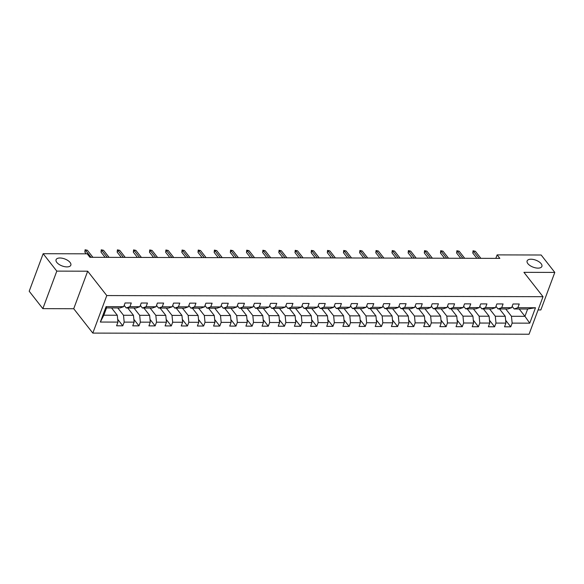 <?xml version="1.0" encoding="UTF-8"?>
<svg xmlns="http://www.w3.org/2000/svg" width="584" height="584" viewBox="0 0 584 584"><rect width="100%" height="100%" fill="white"/><g stroke="black" fill="none" stroke-linecap="round" stroke-linejoin="round"><path stroke-width="0.88" d="M527.878 263.654A7.877 3.745 -159.6 0 1 527.126 260.931A7.877 3.745 -159.6 0 1 533.353 259.464A7.877 3.745 -159.6 0 1 541.142 263.691A7.877 3.745 -159.6 0 1 541.886 266.421A7.877 3.745 -159.6 0 1 535.667 267.881A7.877 3.745 -159.6 0 1 527.878 263.654M56.816 262.428A7.877 3.745 -159.6 0 1 56.071 259.705A7.877 3.745 -159.6 0 1 62.291 258.238A7.877 3.745 -159.6 0 1 70.08 262.464A7.877 3.745 -159.6 0 1 70.832 265.194A7.877 3.745 -159.6 0 1 64.605 266.654A7.877 3.745 -159.6 0 1 56.816 262.428M538.098 309.936L540.842 309.943L554.8 272.414L541.156 255.004L497.123 254.894L495.831 258.362M92.82 333.092L529.06 334.231L543.018 296.701L106.777 295.562L92.82 333.092L73.723 308.724L87.68 271.195L56.801 271.115L42.844 308.644L73.723 308.724M42.844 308.644L29.2 291.241L43.158 253.712L56.801 271.115M519.191 308.987L524.936 316.316L527.651 309.009L514.176 308.972L517.869 307.702L519.249 304.001L513.029 303.987L511.65 307.688L501.707 307.659L503.079 303.957L496.867 303.943L495.488 307.644L485.538 307.615L486.917 303.914L480.698 303.899L479.325 307.6L469.375 307.578L470.755 303.87L464.536 303.855L463.156 307.556L453.213 307.534L454.586 303.833L448.373 303.811L446.994 307.52L437.044 307.491L438.423 303.789L432.204 303.775L430.831 307.476L420.881 307.447L422.261 303.746L416.042 303.731L414.662 307.432L404.719 307.41L406.092 303.702L399.879 303.687L398.5 307.388L388.55 307.366L389.929 303.665L383.71 303.643L382.337 307.352L372.388 307.323L373.767 303.622L367.548 303.607L366.168 307.308L356.225 307.279L357.598 303.578L351.386 303.563L350.006 307.264L340.056 307.235L341.436 303.534L335.216 303.519L333.844 307.221L323.894 307.199L325.266 303.498L319.054 303.476L317.674 307.177L307.724 307.155L309.104 303.454L302.884 303.439L301.512 307.14L291.562 307.111L292.942 303.41L286.722 303.395L285.342 307.096L275.4 307.067L276.772 303.366L270.56 303.351L269.18 307.053L259.23 307.031L260.61 303.322L254.39 303.308L253.018 307.009L243.068 306.987L244.448 303.286L238.228 303.264L236.848 306.972L226.906 306.943L228.278 303.242L222.066 303.227L220.686 306.928L210.736 306.899L212.116 303.198L205.897 303.184L204.524 306.885L194.574 306.863L195.954 303.154L189.734 303.14L188.355 306.841L178.412 306.819L179.784 303.118L173.572 303.096L172.192 306.804L162.243 306.775L163.622 303.074L157.403 303.059L156.03 306.761L146.08 306.731L147.453 303.03L141.24 303.016L139.861 306.717L129.911 306.688L131.29 302.986L125.071 302.972L123.698 306.673L106.084 306.629L100.346 322.047L103.821 315.214L117.289 315.25L111.551 307.929M517.869 307.702L535.484 307.746L529.754 323.164L512.139 323.12L510.759 326.821L505.642 320.295M100.346 322.047L117.961 322.091L116.588 325.799L122.801 325.814L124.18 322.113L134.13 322.134L132.75 325.836L138.97 325.857L140.343 322.149L150.292 322.178L148.913 325.879L155.132 325.894L156.512 322.193L166.455 322.222L165.082 325.923L171.294 325.938L172.674 322.237L182.624 322.258L181.244 325.967L187.464 325.981L188.836 322.28L198.786 322.302L197.407 326.003L203.626 326.025L205.006 322.317L214.948 322.346L213.576 326.047L219.796 326.062L221.168 322.361L231.118 322.39L229.738 326.091L235.958 326.106L237.338 322.404L247.28 322.434L245.908 326.135L252.12 326.149L253.5 322.448L263.45 322.47L262.07 326.179L268.29 326.193L269.662 322.492L279.612 322.514L278.232 326.215L284.452 326.237L285.832 322.529L295.774 322.558L294.402 326.259L300.614 326.273L301.994 322.572L311.944 322.602L310.564 326.303L316.784 326.317L318.156 322.616L328.106 322.638L326.726 326.346L332.946 326.361L334.325 322.66L344.268 322.682L342.896 326.383L349.108 326.405L350.488 322.697L360.438 322.726L359.058 326.427L365.277 326.441L366.65 322.74L376.6 322.769L375.22 326.471L381.44 326.485L382.819 322.784L392.762 322.813L391.389 326.514L397.609 326.529L398.981 322.828L408.931 322.85L407.552 326.551L413.771 326.573L415.151 322.872L425.094 322.894L423.721 326.595L429.934 326.609L431.313 322.908L441.263 322.937L439.883 326.638L446.103 326.653L447.475 322.952L457.425 322.981L456.046 326.682L462.265 326.697L463.645 322.996L473.587 323.018L472.215 326.726L478.427 326.741L479.807 323.04L489.757 323.062L488.377 326.763L494.597 326.784L495.969 323.076L505.919 323.105L504.539 326.806L510.759 326.821M43.158 253.712L87.198 253.821L89.929 257.303L499.846 258.376L497.123 254.894M511.65 307.688L507.963 308.958L498.013 308.936L495.977 306.33M499.502 308.936L505.248 316.265L495.298 316.236L489.56 308.914M498.013 308.936L501.707 307.659M505.919 323.105L505.248 316.265M495.969 323.076L495.298 316.236M495.488 307.644L491.794 308.914L481.851 308.892L479.814 306.293M483.34 308.892L489.078 316.221L479.135 316.192L473.39 308.87M481.851 308.892L485.538 307.615M489.757 323.062L489.078 316.221M479.807 323.04L479.135 316.192M479.325 307.6L475.631 308.878L465.682 308.848L463.645 306.25M467.178 308.856L472.916 316.178L462.966 316.148L457.228 308.827M465.682 308.848L469.375 307.578M473.587 323.018L472.916 316.178M463.645 322.996L462.966 316.148M463.156 307.556L459.469 308.834L449.519 308.805L447.483 306.206M451.009 308.812L456.754 316.134L446.804 316.112L441.066 308.783M449.519 308.805L453.213 307.534M457.425 322.981L456.754 316.134M447.475 322.952L446.804 316.112M446.994 307.52L443.3 308.79L433.357 308.761L431.32 306.162M434.846 308.768L440.584 316.097L430.642 316.068L424.896 308.739M433.357 308.761L437.044 307.491M441.263 322.937L440.584 316.097M431.313 322.908L430.642 316.068M430.831 307.476L427.138 308.746L417.188 308.724L415.151 306.118M418.684 308.724L424.422 316.053L414.472 316.024L408.734 308.702M417.188 308.724L420.881 307.447M425.094 322.894L424.422 316.053M415.151 322.872L414.472 316.024M414.662 307.432L410.975 308.702L401.026 308.68L398.989 306.082M402.515 308.68L408.26 316.01L398.31 315.981L392.565 308.659M401.026 308.68L404.719 307.41M408.931 322.85L408.26 316.01M398.981 322.828L398.31 315.981M398.5 307.388L394.806 308.666L384.863 308.637L382.819 306.038M386.352 308.644L392.09 315.966L382.148 315.944L376.403 308.615M384.863 308.637L388.55 307.366M392.762 322.813L392.09 315.966M382.819 322.784L382.148 315.944M382.337 307.352L378.644 308.622L368.694 308.593L366.657 305.994M370.183 308.6L375.928 315.922L365.978 315.9L360.24 308.571M368.694 308.593L372.388 307.323M376.6 322.769L375.928 315.922M366.65 322.74L365.978 315.9M366.168 307.308L362.481 308.578L352.532 308.556L350.495 305.95M354.021 308.556L359.759 315.886L349.816 315.856L344.071 308.534M352.532 308.556L356.225 307.279M360.438 322.726L359.759 315.886M350.488 322.697L349.816 315.856M350.006 307.264L346.312 308.534L336.369 308.513L334.325 305.914M337.859 308.513L343.596 315.842L333.647 315.813L327.909 308.491M336.369 308.513L340.056 307.235M344.268 322.682L343.596 315.842M334.325 322.66L333.647 315.813M333.844 307.221L330.15 308.498L320.2 308.469L318.163 305.87M321.689 308.476L327.434 315.798L317.484 315.776L311.747 308.447M320.2 308.469L323.894 307.199M328.106 322.638L327.434 315.798M318.156 322.616L317.484 315.776M317.674 307.177L313.98 308.454L304.038 308.425L302.001 305.826M305.527 308.432L311.265 315.754L301.322 315.732L295.577 308.403M304.038 308.425L307.724 307.155M311.944 322.602L311.265 315.754M301.994 322.572L301.322 315.732M301.512 307.14L297.818 308.41L287.868 308.381L285.832 305.782M289.365 308.388L295.103 315.718L285.153 315.688L279.415 308.359M287.868 308.381L291.562 307.111M295.774 322.558L295.103 315.718M285.832 322.529L285.153 315.688M285.342 307.096L281.656 308.367L271.706 308.345L269.669 305.739M273.195 308.345L278.94 315.674L268.99 315.645L263.253 308.323M271.706 308.345L275.4 307.067M279.612 322.514L278.94 315.674M269.662 322.492L268.99 315.645M269.18 307.053L265.486 308.33L255.544 308.301L253.507 305.702M257.033 308.301L262.771 315.63L252.828 315.601L247.083 308.279M255.544 308.301L259.23 307.031M263.45 322.47L262.771 315.63M253.5 322.448L252.828 315.601M253.018 307.009L249.324 308.286L239.374 308.257L237.338 305.658M240.871 308.264L246.609 315.586L236.659 315.564L230.921 308.235M239.374 308.257L243.068 306.987M247.28 322.434L246.609 315.586M237.338 322.404L236.659 315.564M236.848 306.972L233.162 308.243L223.212 308.213L221.175 305.614M224.701 308.221L230.446 315.543L220.496 315.521L214.751 308.191M223.212 308.213L226.906 306.943M231.118 322.39L230.446 315.543M221.168 322.361L220.496 315.521M220.686 306.928L216.993 308.199L207.05 308.177L205.006 305.571M208.539 308.177L214.277 315.506L204.334 315.477L198.589 308.155M207.05 308.177L210.736 306.899M214.948 322.346L214.277 315.506M205.006 322.317L204.334 315.477M204.524 306.885L200.83 308.155L190.88 308.133L188.844 305.534M192.37 308.133L198.115 315.462L188.165 315.433L182.427 308.111M190.88 308.133L194.574 306.863M198.786 322.302L198.115 315.462M188.836 322.28L188.165 315.433M188.355 306.841L184.668 308.118L174.718 308.089L172.681 305.49M176.207 308.096L181.952 315.418L172.003 315.397L166.257 308.067M174.718 308.089L178.412 306.819M182.624 322.258L181.952 315.418M172.674 322.237L172.003 315.397M172.192 306.804L168.499 308.075L158.556 308.045L156.512 305.447M160.045 308.053L165.783 315.375L155.833 315.353L150.095 308.023M158.556 308.045L162.243 306.775M166.455 322.222L165.783 315.375M156.512 322.193L155.833 315.353M156.03 306.761L152.336 308.031L142.387 308.009L140.35 305.403M143.876 308.009L149.621 315.338L139.671 315.309L133.933 307.987M142.387 308.009L146.08 306.731M150.292 322.178L149.621 315.338M140.343 322.149L139.671 315.309M139.861 306.717L136.174 307.987L126.224 307.965L124.188 305.366M127.713 307.965L133.451 315.294L123.509 315.265L117.764 307.943M126.224 307.965L129.911 306.688M134.13 322.134L133.451 315.294M124.18 322.113L123.509 315.265M123.698 306.673L120.005 307.951L106.536 307.914L106.084 306.629M117.961 322.091L117.289 315.25M554.8 272.414L523.921 272.334L543.018 296.701M87.68 271.195L106.777 295.562M106.536 307.914L103.821 315.214M514.176 308.972L512.139 306.374M505.722 308.951L511.46 316.28L524.936 316.316L529.754 323.164M527.651 309.009L535.484 307.746M512.139 323.12L511.46 316.28M122.801 325.814L117.683 319.28M138.97 325.857L133.853 319.324M155.132 325.894L150.015 319.368M171.294 325.938L166.185 319.411M187.464 325.981L182.347 319.448M203.626 326.025L198.509 319.492M219.796 326.062L214.678 319.536M235.958 326.106L230.841 319.579M252.12 326.149L247.003 319.623M268.29 326.193L263.172 319.66M284.452 326.237L279.334 319.703M300.614 326.273L295.497 319.747M316.784 326.317L311.666 319.791M332.946 326.361L327.828 319.828M349.108 326.405L343.991 319.871M365.277 326.441L360.16 319.915M381.44 326.485L376.322 319.959M397.609 326.529L392.492 319.995M413.771 326.573L408.654 320.039M429.934 326.609L424.816 320.083M446.103 326.653L440.986 320.127M462.265 326.697L457.148 320.171M478.427 326.741L473.31 320.207M494.597 326.784L489.48 320.251M91.053 257.31L85.534 250.266L84.855 252.091L85.089 249.769L85.534 250.266L87.396 250.273L92.914 257.31M84.855 252.091L86.206 253.821M85.089 249.769L87.396 250.273M107.215 257.347L101.696 250.31L101.017 252.135L101.251 249.806L101.696 250.31L103.558 250.31L109.077 257.354M101.017 252.135L105.098 257.347M101.251 249.806L103.558 250.31M123.377 257.391L117.858 250.353L117.18 252.178L117.413 249.85L117.858 250.353L119.727 250.353L125.246 257.398M117.18 252.178L121.268 257.383M117.413 249.85L119.727 250.353M139.547 257.434L134.028 250.39L133.349 252.215L133.583 249.894L134.028 250.39L135.889 250.397L141.408 257.442M133.349 252.215L137.43 257.427M133.583 249.894L135.889 250.397M155.709 257.478L150.19 250.434L149.511 252.259L149.745 249.937L150.19 250.434L152.059 250.441L157.57 257.478M149.511 252.259L153.592 257.471M149.745 249.937L152.059 250.441M171.871 257.515L166.352 250.478L165.673 252.303L165.907 249.981L166.352 250.478L168.221 250.478L173.74 257.522M165.673 252.303L169.762 257.515M165.907 249.981L168.221 250.478M188.041 257.559L182.522 250.521L181.843 252.346L182.077 250.018L182.522 250.521L184.383 250.521L189.902 257.566M181.843 252.346L185.924 257.551M182.077 250.018L184.383 250.521M204.203 257.602L198.684 250.558L198.005 252.383L198.239 250.061L198.684 250.558L200.553 250.565L206.072 257.61M198.005 252.383L202.086 257.595M198.239 250.061L200.553 250.565M220.365 257.646L214.854 250.602L214.167 252.427L214.401 250.105L214.854 250.602L216.715 250.609L222.234 257.646M214.167 252.427L218.255 257.639M214.401 250.105L216.715 250.609M236.535 257.69L231.016 250.645L230.337 252.471L230.571 250.149L231.016 250.645L232.877 250.653L238.396 257.69M230.337 252.471L234.418 257.683M230.571 250.149L232.877 250.653M252.697 257.726L247.178 250.689L246.499 252.514L246.733 250.186L247.178 250.689L249.047 250.689L254.566 257.734M246.499 252.514L250.587 257.726M246.733 250.186L249.047 250.689M268.866 257.77L263.347 250.726L262.669 252.558L262.902 250.229L263.347 250.726L265.209 250.733L270.728 257.778M262.669 252.558L266.749 257.763M262.902 250.229L265.209 250.733M285.029 257.814L279.51 250.77L278.831 252.595L279.064 250.273L279.51 250.77L281.371 250.777L286.89 257.814M278.831 252.595L282.911 257.807M279.064 250.273L281.371 250.777M301.191 257.858L295.672 250.813L294.993 252.638L295.227 250.317L295.672 250.813L297.541 250.821L303.059 257.858M294.993 252.638L299.081 257.851M295.227 250.317L297.541 250.821M317.36 257.894L311.841 250.857L311.162 252.682L311.396 250.361L311.841 250.857L313.703 250.857L319.222 257.902M311.162 252.682L315.243 257.894M311.396 250.361L313.703 250.857M333.522 257.938L328.004 250.901L327.325 252.726L327.558 250.397L328.004 250.901L329.872 250.901L335.384 257.946M327.325 252.726L331.405 257.931M327.558 250.397L329.872 250.901M349.685 257.982L344.166 250.938L343.487 252.762L343.721 250.441L344.166 250.938L346.035 250.945L351.553 257.989M343.487 252.762L347.575 257.975M343.721 250.441L346.035 250.945M365.854 258.026L360.335 250.981L359.656 252.806L359.89 250.485L360.335 250.981L362.197 250.989L367.716 258.026M359.656 252.806L363.737 258.018M359.89 250.485L362.197 250.989M382.016 258.062L376.498 251.025L375.819 252.85L376.052 250.529L376.498 251.025L378.366 251.032L383.885 258.07M375.819 252.85L379.899 258.062M376.052 250.529L378.366 251.032M398.179 258.106L392.66 251.069L391.981 252.894L392.214 250.565L392.66 251.069L394.529 251.069L400.047 258.113M391.981 252.894L396.069 258.099M392.214 250.565L394.529 251.069M414.348 258.15L408.829 251.105L408.15 252.938L408.384 250.609L408.829 251.105L410.691 251.113L416.209 258.157M408.15 252.938L412.231 258.143M408.384 250.609L410.691 251.113M430.51 258.194L424.991 251.149L424.312 252.974L424.546 250.653L424.991 251.149L426.86 251.156L432.379 258.194M424.312 252.974L428.393 258.186M424.546 250.653L426.86 251.156M446.672 258.238L441.161 251.193L440.482 253.018L440.716 250.697L441.161 251.193L443.022 251.2L448.541 258.238M440.482 253.018L444.563 258.23M440.716 250.697L443.022 251.2M462.842 258.274L457.323 251.237L456.644 253.062L456.878 250.733L457.323 251.237L459.185 251.237L464.703 258.281M456.644 253.062L460.725 258.274M456.878 250.733L459.185 251.237M479.004 258.318L473.485 251.281L472.806 253.106L473.04 250.777L473.485 251.281L475.354 251.281L480.873 258.325M472.806 253.106L476.894 258.31M473.04 250.777L475.354 251.281"/></g></svg>
